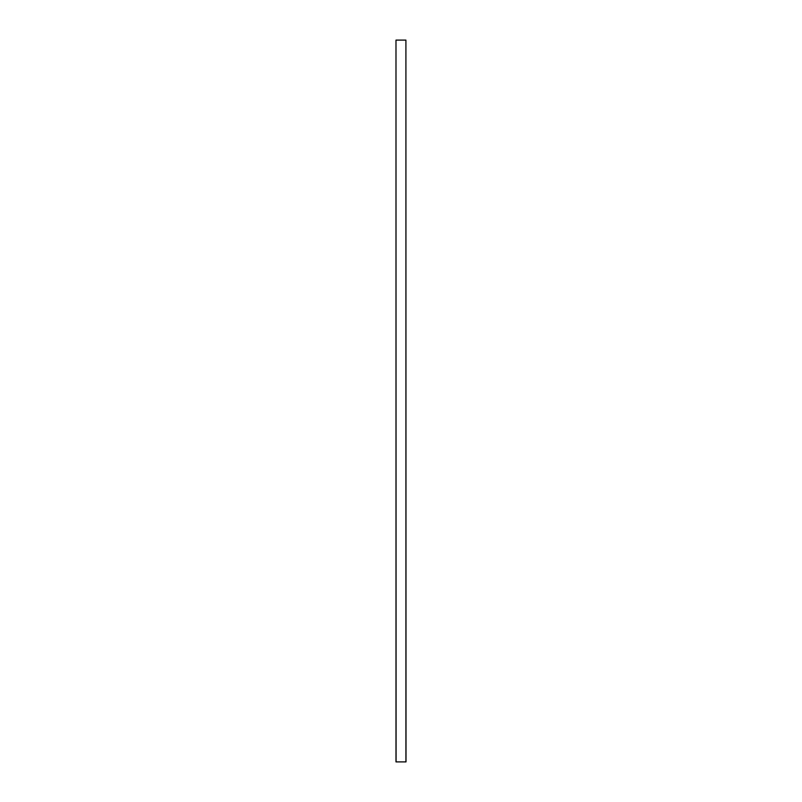 <?xml version="1.0" encoding="UTF-8"?>
<svg xmlns="http://www.w3.org/2000/svg" width="802" height="802" viewBox="0 0 802 802"><rect width="100%" height="100%" fill="white"/><g stroke="black" fill="none" stroke-linecap="round" stroke-linejoin="round"><path stroke-width="1.2" d="M405.912 761.9L405.912 40.1L406.012 761.9L395.987 761.9L395.987 40.1L396.088 761.9M405.912 40.1L396.088 40.1"/></g></svg>
